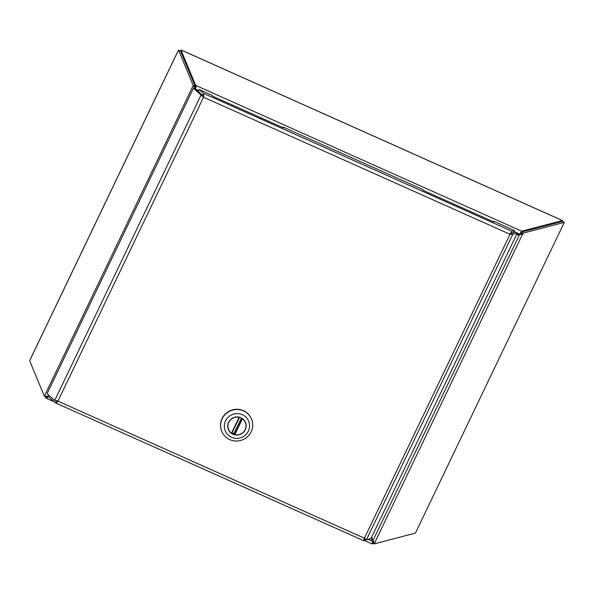 <?xml version="1.0" encoding="UTF-8"?>
<svg xmlns="http://www.w3.org/2000/svg" width="594" height="594" viewBox="0 0 594 594"><rect width="100%" height="100%" fill="white"/><g stroke="black" fill="none" stroke-linecap="round" stroke-linejoin="round"><path stroke-width="0.89" d="M368.154 539.367L372.475 541.297L371.183 538.016M516.654 234.4L519.646 234.125L517.292 233.071L370.923 538.565L366.453 539.731L364.404 538.194L510.016 234.281L203.542 97.223L57.93 401.136L364.404 538.194L363.78 540.28M195.374 89.033L196.48 85.751L521.703 231.192L521.242 231.853M520.596 232.826L519.646 234.125M195.151 86.457L195.671 85.388L196.48 85.751L195.433 89.137M48.263 396.309L46.681 398.411L48.077 395.856M46.822 398.477L45.872 398.039L46.369 397.007M193.332 85.944L193.236 85.469L195.181 86.338L195.381 89.115L193.332 85.937L195.359 89.018M47.357 396.317L46.302 397.067L44.357 396.198L47.943 396.295M195.248 88.684L195.404 89.063M195.181 86.338L180.524 51.047L178.579 50.171L177.458 52.25M561.976 221.525L562.459 220.53L562.162 221.473M30.843 358.256L29.7 360.9L44.357 396.198L193.236 85.469L178.579 50.171M372.824 541.921L372.282 540.844M182.18 50.505L562.436 220.56L521.703 231.192L520.329 233.212M372.327 542.953L371.903 543.844L373.292 543.48M195.56 87.682L195.136 87.489M195.671 85.388L181.022 50.111L180.546 51.099M182.068 50.453L181.022 50.111M522.727 234.073L519.52 234.719L519.334 234.266L521.294 232.143L523.195 233.115L522.727 234.073L520.775 233.123M45.27 396.606L45.872 398.039M523.195 233.115L564.3 222.386L415.421 533.115L374.183 543.874L522.445 234.43L520.552 233.449M371.636 537.08L372.943 540.659L374.495 542.923L372.705 541.943L372.75 540.206L373.21 541M372.75 540.206L371.621 537.11M516.58 234.563L519.334 234.266M372.943 540.659L519.52 234.719L516.342 235.061M374.495 542.923L374.034 543.889L372.245 542.909L372.705 541.943M521.294 232.143L562.407 221.413L564.3 222.386M493.302 221.711L493.547 221.191L493.866 221.956L423.143 190.332L422.824 189.568L283.026 127.049L283.345 127.814L212.622 96.183L212.303 95.419L199.19 89.553L198.262 91.483L202.806 95.382L203.764 93.496L203.542 97.223L202.91 95.5L195.203 88.892L193.444 88.224L203.542 97.223M514.56 230.591L511.924 231.274L510.996 233.204L513.632 232.514L514.56 230.591L493.547 221.191M282.781 127.562L283.026 127.049M48.56 395.017L47.921 396.354L55.636 402.955L363.654 540.703M56.4 400.957L55.494 402.851C56.014 403.207 56.831 402.635 57.93 401.136L55.42 400.519M364.219 537.741L364.605 538.751L363.684 540.674L368.198 539.278M364.538 538.728L366.453 539.731L512.83 234.229L510.016 234.281L511.716 231.623M57.737 400.683L56.415 400.92M56.831 400.891L54.767 400.341L201.143 94.84L202.91 95.5M193.444 88.224L47.067 393.733L54.767 400.341M510.937 233.249L515.406 232.083L517.3 233.056L512.83 234.229L510.937 233.249L509.83 233.828L510.885 233.316M199.19 89.553L203.727 93.451L511.924 231.274L510.937 232.93M203.764 93.496L203.348 96.77L202.806 95.382M222.045 418.54A16.112 15.696 157.4 0 0 221.666 431.207A16.112 15.696 157.4 0 1 222.045 418.54A16.112 15.696 157.4 0 1 237.021 409.266A16.112 15.696 157.4 0 1 251.433 418.844A16.112 15.696 157.4 0 0 237.021 409.266A16.112 15.696 157.4 0 0 222.045 418.54M222.141 418.777A16.112 15.696 -22.6 0 1 237.117 409.511A16.112 15.696 -22.6 0 1 251.529 419.089A16.112 15.696 -22.6 0 1 251.151 431.756A16.112 15.696 -22.6 0 1 236.182 441.023A16.112 15.696 -22.6 0 1 221.762 431.444A16.112 15.696 -22.6 0 1 222.141 418.777A16.112 15.696 -22.6 0 1 237.117 409.511A16.112 15.696 -22.6 0 1 251.529 419.089A16.112 15.696 -22.6 0 1 251.151 431.756A16.112 15.696 -22.6 0 1 236.182 441.023A16.112 15.696 -22.6 0 1 221.762 431.444A16.112 15.696 -22.6 0 1 222.141 418.777M248.344 431.088A12.66 12.333 -22.6 0 1 226.566 433.212A12.66 12.333 -22.6 0 1 235.929 413.669A12.66 12.333 -22.6 0 1 248.344 431.088A12.66 12.333 -22.6 0 1 226.566 433.212A12.66 12.333 -22.6 0 1 235.929 413.669A12.66 12.333 -22.6 0 1 248.344 431.088M228.608 422.26A9.266 9.021 157.4 0 0 240.407 434.325A9.266 9.021 157.4 0 0 237.221 416.929A9.266 9.021 157.4 0 0 228.393 429.544A9.266 9.021 157.4 0 0 240.407 434.325A9.266 9.021 157.4 0 0 237.221 416.929A9.266 9.021 157.4 0 0 228.608 422.26M241.914 418.265L242.411 418.792L234.801 434.667A9.096 8.858 157.4 0 0 242.411 418.792M234.801 434.667L233.954 433.59A9.096 8.858 157.4 0 1 232.076 432.84M231.831 433.345L231.489 433.182L239.092 417.315A9.096 8.858 157.4 0 0 231.489 433.182L231.831 433.345L239.493 417.352L231.831 433.36M239.092 417.315L239.501 417.33L239.092 417.315M241.431 417.99L233.954 433.59M515.198 232.135L514.062 231.63M198.693 90.592L195.56 89.189M47.312 396.317L44.669 396.22M177.517 52.131L30.643 358.672M364.3 538.587L363.669 540.689M241.988 418.436L234.318 434.459M46.74 398.477L54.366 401.886M364.337 540.503L371.859 543.866M30.717 358.427L177.435 52.198M182.158 50.453L562.466 220.53M227.888 427.873L228.549 429.477M244.683 420.901L245.344 422.505"/></g></svg>

